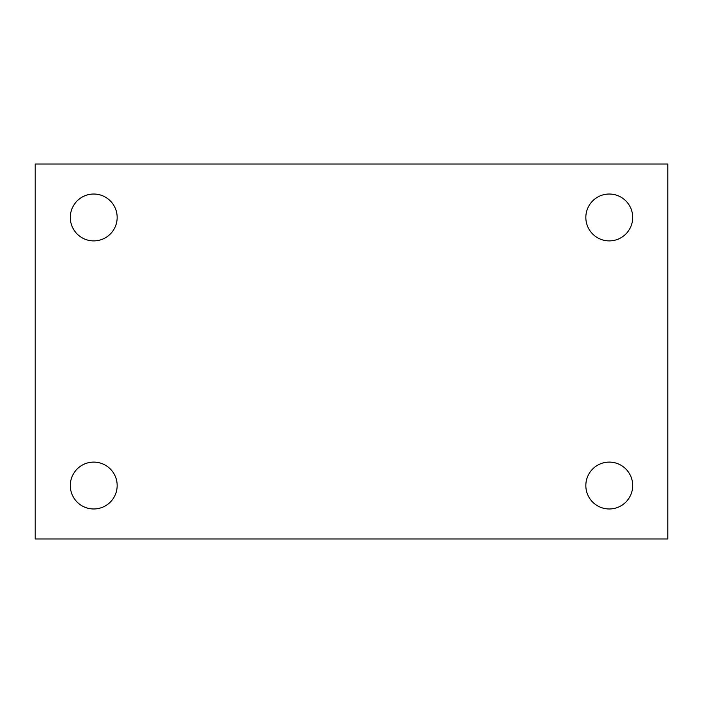 <?xml version="1.0" encoding="UTF-8"?>
<svg xmlns="http://www.w3.org/2000/svg" width="703" height="703" viewBox="0 0 703 703"><rect width="100%" height="100%" fill="white"/><g stroke="black" fill="none" stroke-linecap="round" stroke-linejoin="round"><path stroke-width="1.05" d="M35.15 164.036L667.85 164.036L667.85 538.964L35.15 538.964L35.15 164.036M93.736 462.108A23.436 23.436 0 0 1 117.164 485.536A23.436 23.436 0 0 1 93.736 508.972A23.436 23.436 0 0 1 70.3 485.536A23.436 23.436 0 0 1 93.736 462.108M609.264 462.108A23.436 23.436 0 0 1 632.7 485.536A23.436 23.436 0 0 1 609.264 508.972A23.436 23.436 0 0 1 585.836 485.536A23.436 23.436 0 0 1 609.264 462.108M609.264 194.028A23.436 23.436 0 0 1 632.7 217.464A23.436 23.436 0 0 1 609.264 240.892A23.436 23.436 0 0 1 585.836 217.464A23.436 23.436 0 0 1 609.264 194.028M93.736 194.028A23.436 23.436 0 0 1 117.164 217.464A23.436 23.436 0 0 1 93.736 240.892A23.436 23.436 0 0 1 70.3 217.464A23.436 23.436 0 0 1 93.736 194.028"/></g></svg>
